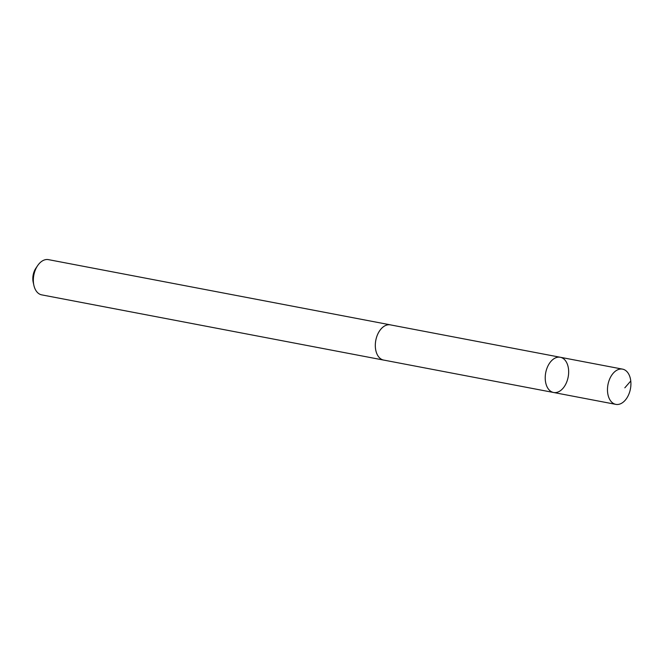 <?xml version="1.0" encoding="UTF-8"?>
<svg xmlns="http://www.w3.org/2000/svg" width="664" height="664" viewBox="0 0 664 664"><rect width="100%" height="100%" fill="white"/><g stroke="black" fill="none" stroke-linecap="round" stroke-linejoin="round"><path stroke-width="1" d="M553.577 392.49L383.667 360.071A17.92 11.421 -79.2 0 1 375.434 347.944A17.92 11.421 -79.2 0 1 380.621 329.477A17.92 11.421 -79.2 0 1 390.382 324.87L560.3 357.265A17.936 11.429 100.8 0 0 545.708 372.736A17.936 11.429 100.8 0 0 553.577 392.49A17.936 11.429 100.8 0 0 563.354 387.876A17.936 11.429 100.8 0 0 568.542 369.4A17.936 11.429 100.8 0 0 560.3 357.265A17.936 11.429 100.8 0 0 545.708 372.736A17.936 11.429 100.8 0 0 553.577 392.49L615.835 404.368A17.936 11.437 -79.2 0 1 607.593 392.225A17.936 11.437 -79.2 0 1 612.789 373.749A17.936 11.437 -79.2 0 1 622.558 369.134A17.936 11.437 -79.2 0 1 630.8 381.269A17.936 11.437 -79.2 0 1 625.612 399.753A17.936 11.437 -79.2 0 1 615.835 404.368M384.174 360.17A17.936 11.437 -79.2 0 1 383.667 360.087A17.936 11.437 -79.2 0 1 375.426 347.944A17.936 11.437 -79.2 0 1 380.613 329.46A17.936 11.437 -79.2 0 1 390.39 324.854A17.936 11.437 -79.2 0 1 390.888 324.962M383.667 360.087L41.707 294.866A17.936 11.437 -79.2 0 1 33.889 285.379A17.936 11.437 -79.2 0 1 37.665 265.575A17.936 11.437 -79.2 0 1 38.661 264.247A17.936 11.437 -79.2 0 1 48.431 259.632L390.39 324.854M33.889 285.379L33.2 282.283A12.757 8.134 -79.2 0 1 35.889 268.198L37.665 265.575M630.767 380.978L624.824 387.826M560.3 357.265L622.558 369.134"/></g></svg>
